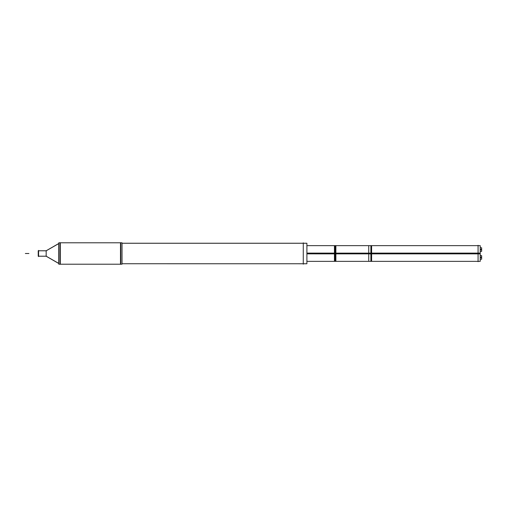 <?xml version="1.0" encoding="UTF-8"?>
<svg xmlns="http://www.w3.org/2000/svg" width="507" height="507" viewBox="0 0 507 507"><rect width="100%" height="100%" fill="white"/><g stroke="black" fill="none" stroke-linecap="round" stroke-linejoin="round"><path stroke-width="0.76" d="M122.022 243.265L306.906 243.265L306.906 263.754L122.022 263.735M122.022 243.246L306.906 243.246L122.022 243.246M120.805 264.21L120.805 242.79L120.805 264.21L58.787 264.21L58.787 242.79L122.022 242.79L58.787 242.79L122.022 242.79L122.022 264.21L120.805 264.21M60.301 264.21L120.489 264.21L60.301 264.21M60.301 242.79L120.489 242.79L60.301 242.79M60.003 264.21L60.003 242.79L60.003 264.21L58.787 264.21L60.003 264.21M46.169 256.225L58.711 263.463L46.169 256.225L46.169 250.775L58.787 243.493L46.169 250.775L38.583 250.775L46.169 250.775L46.169 256.225L38.583 256.225L46.169 256.225M303.275 242.834L303.275 264.166M120.489 264.337L120.489 242.663M60.301 264.293L60.301 242.707M58.787 263.425L46.169 256.2L38.234 256.2L38.234 250.775L46.169 250.8L58.787 243.575M38.583 250.426L38.583 256.574M58.692 263.463L58.692 243.537M335.881 253.304L335.881 245.642L306.906 245.642L335.165 245.642L335.165 253.855L478.076 253.855L370.89 253.855L370.89 261.358L335.165 261.358L335.165 253.855L370.89 253.855L370.89 253.145L478.076 253.145L370.89 253.145L370.89 251.358M335.165 261.358L306.906 261.358L335.881 261.358L335.881 253.696M335.165 247.784L335.165 253.145L306.906 253.145L335.881 253.139L335.881 253.861L306.906 253.855M334.449 253.861L371.606 253.861L371.606 253.139L334.449 253.139L334.449 253.861M334.449 253.304L334.449 245.642L334.449 253.304M371.606 253.304L371.606 245.642L371.606 253.304M334.449 253.696L334.449 261.358L334.449 253.696M371.606 253.696L371.606 261.358L371.606 253.696M480.218 253.696L480.218 261.358L368.747 261.358L368.747 253.696M368.747 253.139L480.218 253.139L480.218 253.861L368.747 253.861L368.747 253.139M368.747 253.304L368.747 245.642L480.218 245.642L480.218 253.304M478.076 261.688L478.076 245.312M480.218 259.216L481.65 259.216L481.65 257.214L480.218 257.214M480.218 255.642L481.65 255.642L481.65 257.645L480.218 257.645M480.218 251.358L481.65 251.358L481.65 249.355L480.218 249.355M480.218 247.784L481.65 247.784L481.65 249.786L480.218 249.786M25.35 253.5L28.924 253.5L25.35 253.5M60.156 264.21L120.489 264.21L60.156 264.21M45.864 256.048L58.711 263.463L45.864 256.048M38.234 256.225L46.517 256.225L38.234 256.225M306.906 253.145L370.89 253.145L370.89 253.855M335.165 253.855L335.165 251.358M370.89 247.784L370.89 253.145L335.165 253.145M306.906 253.113L335.881 253.113M370.89 253.5L374.464 253.5M368.747 253.113L480.218 253.113M335.165 245.642L370.89 245.642L370.89 253.145M370.89 261.358L478.076 261.358M370.89 245.642L478.076 245.642M45.864 250.952L58.787 243.493L45.864 250.952M38.234 250.775L46.517 250.775L38.234 250.775M306.906 245.642L335.881 245.642M334.449 245.642L371.606 245.642M334.449 261.358L371.606 261.358M368.747 245.642L480.218 245.642"/></g></svg>
